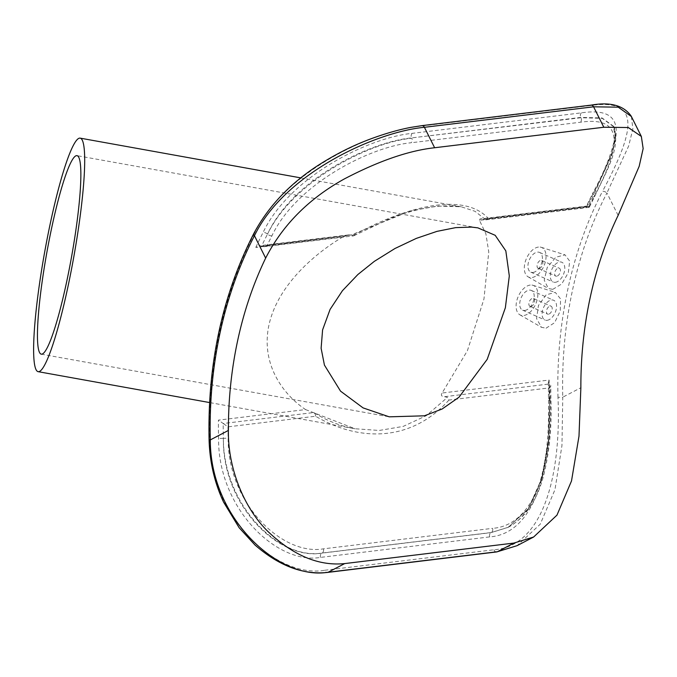 <?xml version="1.0" encoding="UTF-8"?>
<svg xmlns="http://www.w3.org/2000/svg" width="677" height="677" viewBox="0 0 677 677"><rect width="100%" height="100%" fill="white"/><g stroke="black" fill="none" stroke-linecap="round" stroke-linejoin="round"><path stroke-width="0.51" stroke-dasharray="3.38 2.54" d="M539.095 268.473A4.316 2.539 113.8 0 0 542.548 264.758A4.316 2.539 113.8 0 0 541.71 260.459A4.316 2.539 113.8 0 0 537.648 263.378A4.316 2.539 113.8 0 0 538.232 268.354A4.316 2.539 113.8 0 0 539.095 268.473M530.878 306.469A4.316 2.539 113.8 0 0 534.331 302.754A4.316 2.539 113.8 0 0 533.493 298.455A4.316 2.539 113.8 0 0 529.439 301.383A4.316 2.539 113.8 0 0 530.015 306.351A4.316 2.539 113.8 0 0 530.878 306.469M548.438 314.213A4.316 2.539 -66.2 0 1 547.583 314.094A4.316 2.539 -66.2 0 1 546.999 309.127A4.316 2.539 -66.2 0 1 551.061 306.199A4.316 2.539 -66.2 0 1 551.899 310.498A4.316 2.539 -66.2 0 1 548.438 314.213M524.768 310.455A10.79 6.338 113.8 0 0 533.417 301.163A10.79 6.338 113.8 0 0 531.318 290.425A10.79 6.338 113.8 0 0 521.163 297.736A10.79 6.338 113.8 0 0 522.61 310.159A10.79 6.338 113.8 0 0 524.768 310.455M547.126 320.314A10.79 6.338 113.8 0 0 555.766 311.022A10.79 6.338 113.8 0 0 553.676 300.283A10.79 6.338 113.8 0 0 543.521 307.595A10.79 6.338 113.8 0 0 544.968 320.018A10.79 6.338 113.8 0 0 547.126 320.314M556.655 276.216A4.316 2.539 -66.2 0 1 555.792 276.098A4.316 2.539 -66.2 0 1 555.216 271.13A4.316 2.539 -66.2 0 1 559.278 268.202A4.316 2.539 -66.2 0 1 560.116 272.501A4.316 2.539 -66.2 0 1 556.655 276.216M532.985 272.45A10.79 6.338 113.8 0 0 541.625 263.167A10.79 6.338 113.8 0 0 539.535 252.419A10.79 6.338 113.8 0 0 529.38 259.731A10.79 6.338 113.8 0 0 530.827 272.162A10.79 6.338 113.8 0 0 532.985 272.45M555.343 282.309A10.79 6.338 113.8 0 0 563.983 273.026A10.79 6.338 113.8 0 0 561.885 262.278A10.79 6.338 113.8 0 0 551.738 269.59A10.79 6.338 113.8 0 0 553.185 282.021A10.79 6.338 113.8 0 0 555.343 282.309M530.26 285.051A16.18 9.512 113.8 0 0 517.456 298.498A16.18 9.512 113.8 0 0 519.902 314.822A16.18 9.512 113.8 0 0 523.668 315.533A16.18 9.512 113.8 0 0 536.793 301.113A16.18 9.512 113.8 0 0 532.926 285.279A16.18 9.512 113.8 0 0 530.26 285.051M538.477 247.054A16.18 9.512 113.8 0 0 525.674 260.501A16.18 9.512 113.8 0 0 528.111 276.825A16.18 9.512 113.8 0 0 531.885 277.536A16.18 9.512 113.8 0 0 545.002 263.116A16.18 9.512 113.8 0 0 541.143 247.274A16.18 9.512 113.8 0 0 538.477 247.054M546.06 328.201L554.581 322.701L560.26 310.98L560.581 298.912L555.258 292.371L546.17 294.817L538.452 305.462L536.59 318.664L541.541 327.313L546.06 328.201M552.77 289.35L561.682 284.01L568.316 272.696L569.687 261.119L565.024 254.857L555.809 257.226L547.219 267.483L544.223 280.219L548.412 288.529L552.77 289.35M631.37 116.512L632.877 128.85L628.628 146.097L606.922 192.996A3.393 1.464 27.4 0 0 602.547 191.252C636.152 128.393 640.569 98.199 589.946 105.612A3.393 2.598 83.1 0 1 591.013 105.138L591.182 105.13M589.946 105.612L420.755 126.108C373.467 130.576 283.925 171.078 254.434 233.438A3.393 1.464 27.4 0 0 253.655 233.81M254.434 233.438A366.934 280.261 -96.9 0 0 209.87 439.542C209.151 516.906 276.563 578.767 324.723 570.271A3.393 2.598 -96.9 0 0 327.431 572.446M324.723 570.271L493.914 549.775C543.665 546.398 561.385 474.213 557.992 397.357L562.773 397.196L561.952 445.551L554.971 489.691L540.204 524.243L517.118 545.654M255.788 247.443A366.934 280.261 83.1 0 1 263.141 232.38C289.748 176.189 369.32 137.363 412.2 133.361L581.391 112.856C627.114 106.128 624.152 135.662 593.839 192.302A366.934 280.261 -96.9 0 0 586.485 207.365L479.443 220.338L485.858 233.683L488.769 251.979L483.953 299.031L467.435 350.627L442.106 393.015L549.149 380.051A366.934 280.261 -96.9 0 0 549.284 398.414C552.373 467.705 534.635 533.798 489.708 536.895L320.526 557.399C276.842 565.041 217.977 508.232 218.578 438.493A366.934 280.261 83.1 0 1 218.451 420.121L305.564 409.568C283.231 394.64 260.586 364.361 268.93 325.087C277.57 285.812 313.561 254.349 342.9 236.891L255.788 247.443L259.325 245.743L263.776 246.758L267.28 245.108L354.875 234.496C408.333 205.486 464.202 192.293 488.219 218.332L485.832 219.847L475.009 211.3L461.172 206.773L437.401 206.079L410.33 210.987L351.101 234.995L348.52 234.936L342.9 236.891M412.2 133.361A3.393 2.598 83.1 0 0 411.608 137.913L580.959 117.73L602.259 118.357L613.726 126.777L615.554 138.04L612.304 153.484L593.856 194.578L611.991 152.816L615.215 137.338L613.421 126.193L602.048 117.942L580.79 117.409L411.608 137.913C369.862 141.823 292.828 179.312 267.517 234.132C293.479 180.649 369.938 142.153 411.768 138.235A3.393 2.598 83.1 0 1 411.21 142.754C370.522 146.57 296.568 183.746 271.883 235.875A360.139 275.074 -96.9 0 0 267.28 245.108M488.219 218.332L589.269 206.087L589.117 207.331L587.89 206.705A363.532 277.663 83.1 0 1 593.856 194.578A3.393 1.464 -152.6 0 1 594.702 196.398A3.393 1.464 -152.6 0 1 593.873 196.855C622.045 144.303 623.652 115.894 580.392 122.249L411.21 142.754M587.89 206.705L586.646 206.07L479.951 219.001L482.921 219.424L587.89 206.705M271.883 235.875A3.393 1.464 27.4 0 1 267.517 234.132A363.532 277.663 -96.9 0 0 261.534 246.242L351.101 234.995M351.812 235.308L353.682 235.841L354.875 234.496M589.117 207.331L485.866 219.847L482.921 219.424M479.443 220.338L479.951 219.001M549.149 380.051L548.336 382.446L549.563 383.961L444.594 396.688C441.472 396.451 440.642 395.233 442.106 393.015M444.594 396.688L447.446 397.407L426.222 415.712L403.187 426.408L379.222 430.462L355.078 428.761L209.565 402.553M305.564 409.568L355.044 428.753M586.485 207.365L586.646 206.07M613.717 126.785L613.421 126.193C618.6 131.169 612.118 157.335 593.018 192.759A3.393 1.464 -152.6 0 1 593.839 192.302M489.708 536.895A3.393 2.598 -96.9 0 1 491.011 532.655L491.274 532.52A3.393 2.598 -96.9 0 0 492.594 528.339C535.126 525.327 553.05 463.449 550.139 399.151L550.926 398.956L549.707 398.778L548.768 440.346L542.15 478.478L528.712 508.529L508.317 527.256L491.274 532.52L322.091 553.024C279.508 560.412 223.292 505.245 223.368 438.332C222.242 505.837 279.313 560.573 321.82 553.16L491.011 532.655L508.046 527.391L528.272 508.757L541.6 478.774L548.328 440.575L549.707 398.778A363.532 277.663 83.1 0 1 549.555 383.961L550.765 385.441L549.978 387.819L448.927 400.065L447.446 397.407M448.927 400.065C409.923 443.342 357.405 440.998 315.575 416.22L227.988 426.84L223.215 423.514A363.532 277.663 -96.9 0 0 223.368 438.332L228.149 438.171C227.565 502.893 281.996 556.012 323.411 548.844L492.594 528.339M315.575 416.22L315.203 413.799L313.485 412.572L223.215 423.514L218.451 420.121M312.723 412.471L313.485 412.572M420.755 126.108A3.393 2.598 83.1 0 1 421.669 125.668M209.87 439.542L209.083 439.737M493.914 549.775A3.393 2.598 -96.9 0 0 496.69 551.941L496.774 551.924M618.126 215.396L606.922 192.996A363.532 277.663 -96.9 0 0 562.773 397.196L580.866 387.726M557.992 397.357A366.934 280.261 83.1 0 1 602.547 191.252M581.391 112.856A3.393 2.598 83.1 0 0 580.79 117.409L580.959 117.73A3.393 2.598 83.1 0 1 580.392 122.249M589.269 206.087A360.139 275.074 83.1 0 1 593.873 196.855M593.856 194.578A3.393 1.464 -152.6 0 1 593.018 192.759L586.384 206.273M267.517 234.132A3.393 1.464 27.4 0 0 263.141 232.38M550.139 399.151A360.139 275.074 83.1 0 1 549.978 387.819M320.526 557.399A3.393 2.598 -96.9 0 1 321.82 553.16L322.091 553.024A3.393 2.598 -96.9 0 0 323.411 548.844M227.988 426.84A360.139 275.074 -96.9 0 0 228.149 438.171M223.368 438.332L218.578 438.493M549.707 398.778L548.488 398.609L549.284 398.414M530.015 306.351L547.583 314.094M533.493 298.455L551.061 306.199M531.318 290.425L553.676 300.283M522.61 310.159L544.968 320.018M538.232 268.354L555.792 276.098M541.71 260.459L559.278 268.202M539.535 252.419L561.885 262.278M530.827 272.162L553.185 282.021M519.902 314.822L541.541 327.313M532.926 285.279L555.258 292.362M528.111 276.825L548.412 288.529M541.143 247.274L565.024 254.857M589.371 207.145L594.702 196.406C608.42 167.261 620.504 147.586 613.734 126.802M348.52 234.936L259.325 245.743M263.776 246.758L353.428 235.892M353.978 235.706L389.25 218.857C417.193 207.924 441.167 203.904 461.172 206.773L300.791 177.882M508.325 527.248C525.462 517.685 537.293 500.193 543.834 474.755C549.529 451.432 551.899 426.163 550.926 398.956L550.765 385.441M314.365 412.877C327.279 420.942 340.844 426.239 355.078 428.761M548.336 382.446L548.488 398.609C549.165 433.644 546.762 456.907 540.855 479.113C537.318 491.942 532.435 502.664 526.224 511.279C521.036 518.396 514.969 523.77 508.046 527.391M41.272 354.156L389.224 416.829M477.903 227.87L77.026 155.651"/><path stroke-width="1.02" d="M631.192 116.131C623.695 105.4 610.307 101.736 591.013 105.147A3.393 2.598 83.1 0 1 593.585 106.805L618.253 107.178L631.37 116.512M253.655 233.81A3.393 1.464 27.4 0 0 253.613 233.887A3.393 1.464 27.4 0 0 254.45 235.714C284.678 173.075 375.938 131.897 424.403 127.301L593.585 106.805L603.816 127.242L628.298 127.53L641.347 136.441L643.15 148.585L639.181 166.314L618.126 215.396A339.752 259.503 -96.9 0 0 580.866 387.726L578.996 436.157L571.506 480.958L556.968 515.138L533.62 537.022L513.911 543.072L497.392 551.721L328.21 572.217C278.865 580.891 210.073 518.15 210.302 439.915A363.532 277.663 83.1 0 1 254.45 235.714L265.655 258.106C282.588 225.035 308.814 198.649 344.314 178.948C378.646 160.991 408.747 150.59 434.634 147.747L603.816 127.242M533.62 537.022L517.118 545.654L497.392 551.721A3.393 2.598 -96.9 0 1 496.698 551.933L327.507 572.437A3.393 2.598 -96.9 0 0 328.21 572.217L344.728 563.577L513.911 543.072M50.809 221.007A118.644 14.767 -79.8 0 0 38.115 371.665A118.644 14.767 -79.8 0 0 73.683 257.522A118.644 14.767 -79.8 0 0 80.182 138.142A118.644 14.767 -79.8 0 0 50.809 221.007M344.728 563.577C318.884 566.226 293.336 555.572 268.067 531.606C244.169 508.435 227.717 468.01 228.403 430.437A339.752 259.503 83.1 0 1 265.655 258.106M505.364 307.747L509.307 275.911L505.821 250.871L495.183 235.308L477.903 227.87L471.531 227.091L455.663 227.633L436.953 231.373L416.304 238.397L394.97 248.501L374.33 261.356L357.845 274.549L342.427 290.729L330.08 309.423L322.59 329.894L321.118 348.249L324.427 365.089L340.539 391.145L363.075 407.892L389.224 416.829L424.428 415.805L442.123 409.001L459.031 397.196L487.203 359.335L505.364 307.747M52.061 226.093A100.848 12.55 -79.8 0 0 41.272 354.156A100.848 12.55 -79.8 0 0 66.244 283.722A100.848 12.55 -79.8 0 0 77.026 155.651A100.848 12.55 -79.8 0 0 52.061 226.093M421.669 125.668A3.393 2.598 83.1 0 1 421.83 125.643A3.393 2.598 83.1 0 1 424.403 127.301L434.634 147.747M327.431 572.446A3.393 2.598 -96.9 0 0 327.507 572.437C303.169 574.993 279.009 565.87 255.034 545.061L239.142 527.73L223.579 502.122C214.524 482.735 209.692 461.934 209.083 439.737L210.302 439.915L228.403 430.437M591.021 105.138L421.83 125.643M209.083 439.737C207.475 363.93 222.318 295.316 253.613 233.887C267.948 206.959 289.231 184.262 317.471 165.789C335.648 154.094 353.969 144.929 372.435 138.277C386.271 133.251 399.024 129.629 410.702 127.411L421.83 125.651M517.118 545.654L496.774 551.924M631.176 116.105L641.347 136.441M300.791 177.882L80.182 138.142M209.565 402.553L38.115 371.665"/></g></svg>
